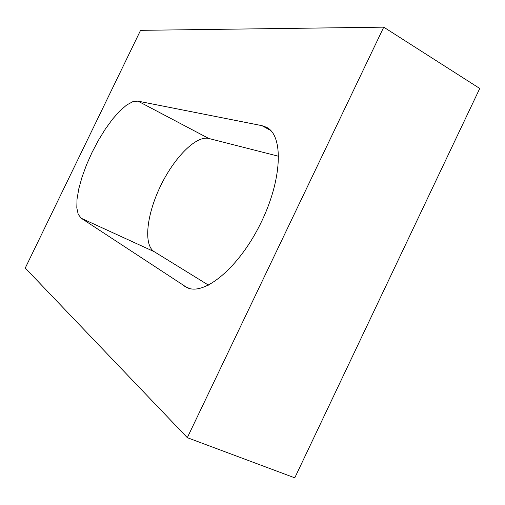<?xml version="1.0" encoding="UTF-8"?>
<svg xmlns="http://www.w3.org/2000/svg" width="505" height="505" viewBox="0 0 505 505"><rect width="100%" height="100%" fill="white"/><g stroke="black" fill="none" stroke-linecap="round" stroke-linejoin="round"><path stroke-width="0.76" d="M140.56 30.344L383.743 27.163L479.75 88.47L294.775 477.837L187.317 437.677L25.25 268.048L140.56 30.344M81.236 218.248L186.995 287.585C203.988 296.157 238.467 268.243 260.29 224.157C282.301 180.159 283.791 135.75 266.678 127.367L261.918 125.65L137.947 101.133L132.777 101.688L126.61 105.059L119.761 110.986L112.571 119.117L105.349 129.046L98.406 140.314L92.03 152.441L86.481 164.914L81.999 177.217L78.793 188.813L77.019 199.197L76.804 207.858L78.212 214.341L81.236 218.248L154.214 251.686L208.521 285.161M278.665 156.297L208.767 138.465C195.99 135.296 174.092 157.756 160.502 186.099C146.772 214.379 143.186 244.78 154.214 251.686M383.743 27.163L187.317 437.677M261.918 125.65L270.724 130.479M184.71 286.329L189.47 288.462M137.947 101.133L208.767 138.465"/></g></svg>
